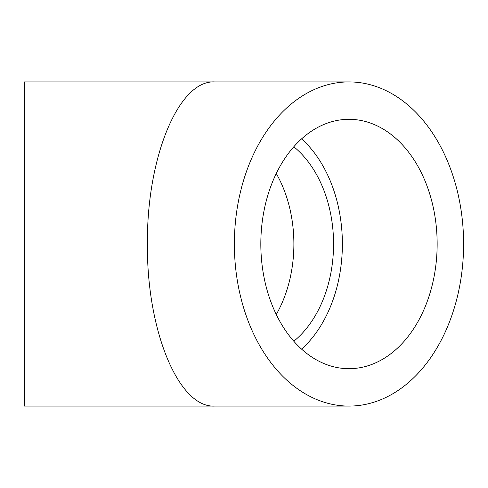<?xml version="1.0" encoding="UTF-8"?>
<svg xmlns="http://www.w3.org/2000/svg" width="488" height="488" viewBox="0 0 488 488"><rect width="100%" height="100%" fill="white"/><g stroke="black" fill="none" stroke-linecap="round" stroke-linejoin="round"><path stroke-width="0.73" d="M24.4 244L24.4 406.083L214.537 406.083C178.651 407.901 146.65 330.638 147.4 244C146.65 157.362 178.651 80.099 214.537 81.917L24.4 81.917L24.4 244M234.374 244A162.083 114.613 90 0 0 348.987 406.083A162.083 114.613 90 0 0 463.6 244A162.083 114.613 90 0 0 348.987 81.917A162.083 114.613 90 0 0 234.374 244M437.15 244A124.684 88.163 -90 0 1 348.987 368.684A124.684 88.163 -90 0 1 260.824 244A124.684 88.163 -90 0 1 348.987 119.316A124.684 88.163 -90 0 1 437.15 244M301.602 349.14A124.684 88.163 90 0 0 301.602 138.86M293.806 341.24A112.216 79.349 90 0 0 333.56 244A112.216 79.349 90 0 0 293.806 146.76M276.269 314.498A112.216 79.349 90 0 0 276.269 173.502M348.987 81.917L214.537 81.917M348.987 406.083L214.537 406.083"/></g></svg>
